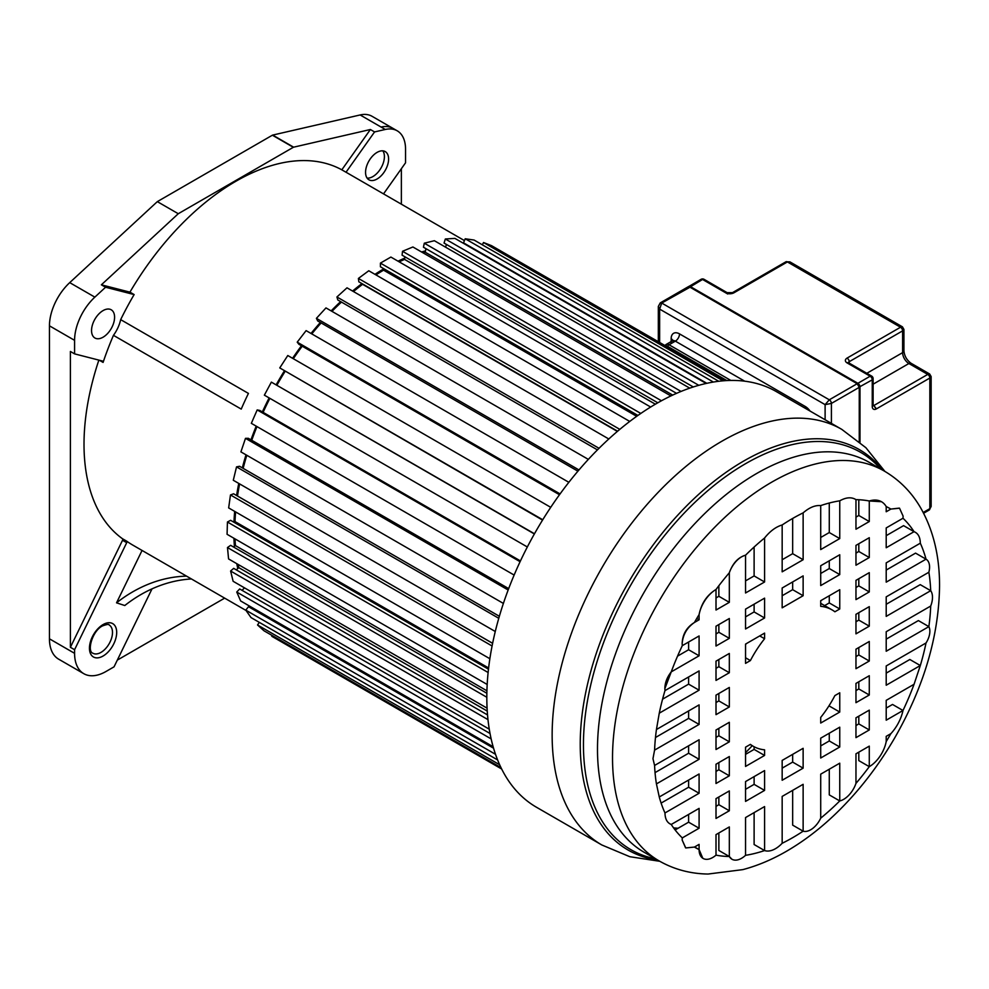 <?xml version="1.0" encoding="UTF-8"?>
<svg xmlns="http://www.w3.org/2000/svg" width="989" height="989" viewBox="0 0 989 989"><rect width="100%" height="100%" fill="white"/><g stroke="black" fill="none" stroke-linecap="round" stroke-linejoin="round"><path stroke-width="1.48" d="M142.057 550.453L116.541 602.833L124.787 605.528A144.171 116.85 108.1 0 1 191.433 578.961M152.022 588.851L114.044 666.833L106.008 671.482A44.431 25.652 -60 0 1 83.793 673.682A44.431 25.652 -60 0 1 74.583 653.333L74.583 649.711L126.716 542.689A1.484 0.853 120 0 0 126.679 541.156A214.774 123.996 120 0 0 132.687 545.038L246.026 610.473M186.55 576.142A144.171 116.85 -71.9 0 0 116.541 602.833M341.823 169.824A214.774 123.996 120 0 0 235.877 181.271A214.774 123.996 120 0 0 129.942 292.151L101.373 284.82L178.28 213.723L293.325 147.299A1.484 0.853 -60 0 1 293.634 147.176L370.381 129.51L341.823 169.824L346.014 172.247L374.571 131.933L385.277 129.472A40.277 23.254 -60 0 1 397.219 130.82A40.277 23.254 -60 0 1 405.552 149.191L405.552 162.802L383.534 193.881M101.373 284.82L105.563 287.243L134.133 294.574L129.942 292.151M134.133 294.574A214.774 123.996 120 0 0 120.67 319.632L248.437 393.412A214.774 123.996 120 0 0 241.229 409.1L113.451 335.333A214.774 123.996 120 0 0 103.091 362.419A1.484 0.853 120 0 0 102.881 361.158A1.484 0.853 120 0 0 102.757 361.109L74.583 353.877L74.583 340.34A40.277 23.254 -60 0 1 94.857 297.133L105.563 287.243M98.863 360.107A214.774 123.996 120 0 0 122.488 538.745A1.484 0.853 -60 0 1 122.537 540.266L70.392 647.301L74.583 649.711M244.073 588.282A214.774 123.996 -60 0 1 243.714 587.404M237.805 568.527A214.774 123.996 -60 0 1 236.779 563.668M234.418 546.336A214.774 123.996 -60 0 1 233.923 538.263M233.973 522.13A214.774 123.996 -60 0 1 234.665 511.387M236.606 495.526A214.774 123.996 -60 0 1 238.757 483.411M242.33 467.884A214.774 123.996 -60 0 1 246.001 454.816M250.971 439.833A214.774 123.996 -60 0 1 256.2 426.135M262.357 411.918A214.774 123.996 -60 0 1 269.132 397.912M276.24 384.659A214.774 123.996 -60 0 1 284.313 370.999M292.571 358.278A214.774 123.996 -60 0 1 301.46 345.767M311.028 333.454A214.774 123.996 -60 0 1 320.349 322.476M331.142 310.892A214.774 123.996 -60 0 1 340.636 301.608M352.579 291.05A214.774 123.996 -60 0 1 361.937 283.583M374.967 274.336A214.774 123.996 -60 0 1 383.559 268.971M398.023 261.183A214.774 123.996 -60 0 1 404.711 258.117M421.561 251.985A214.774 123.996 -60 0 1 425.493 250.885M464.447 240.599L347.448 173.05A214.774 123.996 120 0 0 346.014 172.247M397.219 130.82L372.074 116.306A40.265 23.242 120 0 0 360.12 114.959L272.692 135.085A1.484 0.853 120 0 0 272.383 135.209L157.325 201.632L69.725 282.631A40.277 23.254 120 0 0 49.45 325.826L49.45 638.82A44.431 25.652 120 0 0 58.648 659.169L83.793 673.682M370.381 129.51L374.571 131.933M377.081 152.393A16.294 9.408 120 0 0 366.437 166.745A16.294 9.408 120 0 0 368.934 179.8A16.294 9.408 120 0 0 377.081 178.997A16.294 9.408 120 0 0 387.725 164.644A16.294 9.408 120 0 0 385.228 151.589A16.294 9.408 120 0 0 377.081 152.393M401.361 204.179L401.361 168.723M117.32 660.108L224.651 598.135M70.392 647.301L70.392 351.466L74.583 353.877M157.325 201.632L178.28 213.723M120.67 319.632A25.924 14.971 -60 0 1 113.451 335.333M103.066 337.2A16.294 9.408 120 0 0 113.71 322.834A16.294 9.408 120 0 0 111.213 309.78A16.294 9.408 120 0 0 103.066 310.595A16.294 9.408 120 0 0 92.422 324.948A16.294 9.408 120 0 0 94.919 338.003A16.294 9.408 120 0 0 103.066 337.2M725.889 380.617L499.779 250.415M725.357 380.654L491.533 245.655L483.51 242.515L482.335 244.815M718.706 381.272L474.077 240.043L465.201 238.769L463.52 242.837L706.826 383.312M706.171 383.46L454.903 238.386L445.334 238.992L444.049 243.071L693.277 386.971M446.422 244.456L445.569 247.176M689.741 388.145L434.369 240.71L424.306 243.195L423.428 247.213L676.538 393.35M425.975 248.684L425.208 252.207A213.29 123.143 120 0 0 422.995 252.813M670.901 395.934L412.895 246.978L402.523 251.28L402.078 255.162L657.796 402.795M404.86 256.769L404.563 259.402A213.29 123.143 120 0 0 399.173 261.85M650.651 407.035L390.89 257.066L380.419 263.111L640.81 413.439M637.93 415.442L380.419 266.77L380.419 263.111M375.956 274.905A213.29 123.143 120 0 1 383.559 270.17L383.559 268.575M629.746 421.438L368.773 270.763L358.401 278.441L358.846 281.803L617.618 431.204M362.543 283.93L362.592 284.313A213.29 123.143 120 0 0 353.456 291.557M608.804 438.98L347.003 287.824L336.928 296.972L337.805 299.976L597.443 449.884M341.465 302.102A213.29 123.143 120 0 0 331.958 311.362M588.344 459.391L325.974 307.9L316.406 318.347L317.692 320.943L577.922 471.184M321.141 322.933A213.29 123.143 120 0 0 311.795 333.899M568.848 482.311L306.108 330.623L297.219 342.157L298.901 344.283L559.49 494.735M302.214 346.199A213.29 123.143 120 0 0 293.313 358.71M550.737 507.332L287.787 355.521L279.763 367.92L542.541 520.09M285.055 371.431A213.29 123.143 120 0 0 276.982 385.092M534.48 533.763L271.369 382.125L264.36 395.155L527.335 546.979M269.873 398.332A213.29 123.143 120 0 0 263.099 412.351M520.449 560.924L259.81 410.447L257.189 409.916L251.33 423.329L514.132 575.054M256.967 426.58A213.29 123.143 120 0 0 251.75 440.278M508.68 588.616L248.338 438.312L245.495 438.35L240.908 451.874L503.389 603.426M246.805 455.274A213.29 123.143 120 0 0 243.146 468.353M499.358 616.283L239.548 466.276L236.532 466.882L233.293 480.258L495.266 631.501M239.622 483.905A213.29 123.143 120 0 0 237.508 496.008L237.471 496.021M492.609 643.332L233.589 493.783L230.474 494.957L228.657 507.913L489.864 658.723M235.617 511.931A213.29 123.143 120 0 0 235.011 521.574L233.861 522.192M488.479 669.194L230.598 520.313L227.433 522.007L227.074 534.307L487.181 684.475M235.023 538.906A213.29 123.143 120 0 0 235.456 545.607L233.491 546.979M486.86 693.264L230.635 545.335L227.482 547.535L228.57 558.933L487.083 708.173M238.126 564.435A213.29 123.143 120 0 0 238.819 567.649L236.26 569.862M487.54 714.936L233.676 568.366L230.598 571.024L233.132 581.297L489.271 729.177M244.481 587.849L242.082 590.346M490.037 733.504L239.672 588.962L236.742 592.028L240.661 600.966L493.14 746.732M251.478 607.221L250.823 608.037M493.56 748.191L248.511 606.714L245.779 610.126L251.008 617.569L497.615 759.948M259.303 622.353L257.536 624.974L263.976 630.784L500.99 767.612M272.21 635.531L271.79 636.286L501.67 769.009M257.536 624.974L499.655 764.757M245.779 610.126L495.514 754.31M236.742 592.028L491.15 738.907M230.598 571.024L487.985 719.621M487.256 711.079L238.819 567.649M227.482 547.535L486.823 697.257M486.922 690.792L235.456 545.607M227.433 522.007L488.121 672.508M488.615 667.983L235.011 521.574M230.474 494.957L492.077 645.99M492.621 643.295L237.508 496.008M236.532 466.882L498.777 618.286M245.495 438.35L508.161 590M257.189 409.916L520.09 561.703M271.369 382.125L534.369 533.961M279.763 367.92L542.751 519.757M297.219 342.157L560.083 493.919M316.406 318.347L578.973 469.948M336.928 296.972L599.037 448.301M362.592 284.313L617.371 431.414M358.401 278.441L619.819 429.362M383.559 270.17L636.693 416.32M404.563 259.402L655.361 404.204M402.523 251.28L661.443 400.768M425.208 252.207L672.693 395.093M424.306 243.195L681.062 391.434M445.334 238.992L698.778 385.314M465.201 238.769L713.366 382.051M483.51 242.515L723.083 380.827M752.246 745.694A213.29 123.143 -60 0 1 745.545 752.691M776.464 391.669A239.944 138.534 120 0 0 591.558 455.954A239.944 138.534 120 0 0 486.823 697.418A239.944 138.534 120 0 0 536.52 807.271L601.844 844.977A239.944 138.534 -60 0 1 552.146 735.136A239.944 138.534 -60 0 1 552.146 734.271A239.944 138.534 -60 0 1 657.24 493.301A239.944 138.534 -60 0 1 841.787 429.374L776.464 391.669M678.12 828.238A195.488 112.857 -60 0 1 673.583 827.892M926.025 642.974L886.206 665.956L886.206 685.229L920.314 665.535A195.488 112.857 120 0 0 926.025 642.974A15.119 8.728 -60 0 0 929.858 631.279A15.119 8.728 -60 0 0 928.856 626.63A195.488 112.857 120 0 0 930.711 606.034L886.206 631.724L886.206 651.244L928.856 626.63L918.385 620.585L886.206 639.154M914.059 684.277L886.206 700.348L886.206 720.19L902.994 710.498A195.488 112.857 120 0 0 914.059 684.277L920.314 665.535L909.843 659.49L886.206 673.138M890.879 733.653L886.206 736.348L886.206 741.54A195.488 112.857 120 0 0 890.879 733.653A30.535 17.629 -60 0 0 902.994 710.498L892.523 704.452L886.206 708.087M858.811 752.172L858.811 760.615L869.282 766.66L869.282 746.126L855.967 753.803L855.967 783.387A195.488 112.857 120 0 0 869.282 766.66A24.638 14.229 -60 0 0 886.206 741.54M829.276 769.219L829.276 794.884L839.748 800.942L839.748 763.174L820.709 774.164L820.709 818.163A195.488 112.857 120 0 0 839.748 800.942A19.347 11.163 -60 0 0 855.967 783.387M792.659 790.359L792.659 825.123L803.13 831.18L803.13 784.314L782.163 796.417L782.163 843.283A195.488 112.857 120 0 0 803.13 831.18A17.629 10.174 -60 0 0 820.709 818.163M754.113 812.612L754.113 844.519L764.584 850.565L764.584 806.567L745.545 817.569L745.545 855.324A195.488 112.857 120 0 0 764.584 850.565A24.638 14.229 -60 0 0 782.163 843.283M718.855 832.973L718.855 850.466L729.326 856.511L729.326 826.928L716.011 834.617L716.011 855.151A195.488 112.857 120 0 0 729.326 856.511A19.347 11.163 -60 0 0 731.934 859.231A19.347 11.163 -60 0 0 745.545 855.324M694.587 846.98L699.087 849.576L699.087 844.383L694.414 847.079A195.488 112.857 120 0 0 694.908 847.363A195.488 112.857 120 0 0 699.087 849.576L702.808 858.267M671.234 824.467A195.488 112.857 120 0 0 682.299 837.906L699.087 828.226L699.087 808.384L671.234 824.467C667.179 822.86 665.09 819.016 664.979 812.958L699.087 793.265L699.087 773.991L659.267 796.986A195.488 112.857 120 0 0 664.979 812.958M654.582 765.449A195.488 112.857 120 0 0 656.436 783.906L699.087 759.28L699.087 739.76L654.582 765.449L652.963 758.687L654.582 750.119L699.087 724.43L699.087 704.897L656.436 729.523L659.267 713.18L699.087 690.186L699.087 670.925L664.979 690.606L664.855 688.678L671.234 671.877L699.087 655.794L699.087 635.964L682.299 645.656L682.15 643.691C682.892 634.691 686.984 627.632 694.414 622.489L699.087 619.794L699.087 614.602A24.638 14.229 -60 0 1 716.011 589.493L716.011 610.028L729.326 602.338L729.326 572.755A19.347 11.163 -60 0 1 745.545 555.212L745.545 592.98L764.584 581.977L764.584 537.991C770.11 531.105 775.969 526.766 782.163 524.974L782.163 571.827L803.13 559.725L803.13 512.871C809.323 507.505 815.183 505.082 820.709 505.589L820.709 549.575L839.748 538.585L839.748 500.817C846.139 497.257 851.541 496.874 855.967 499.63L855.967 529.214L869.282 521.537L869.282 500.99A35.579 20.534 -60 0 1 881.496 501.732A35.579 20.534 -60 0 1 886.206 506.566L886.206 511.758L890.879 509.063L899.533 508.21L903.105 516.122L902.994 518.236L886.206 527.928L886.206 547.758L914.059 531.686C918.113 533.294 920.203 537.126 920.314 543.196L886.206 562.877L886.206 582.15L926.025 559.168A17.308 10.001 -60 0 1 929.573 567.068A17.308 10.001 -60 0 1 928.856 572.248L886.206 596.862L886.206 616.382L930.711 590.693A18.84 10.879 -60 0 1 932.491 597.344A18.84 10.879 -60 0 1 930.711 606.034M855.967 517.123L858.811 515.479L858.811 499.729M820.709 537.484L829.276 532.539L829.276 503.018M782.163 559.737L792.659 553.679L792.659 518.459M745.545 580.877L754.113 575.932L754.113 547.041M716.011 597.937L718.855 596.293L718.855 585.723M677.552 656.14L688.604 649.748L688.604 642.009M662.568 699.174L688.604 684.141L688.604 676.971M655.484 737.51L688.604 718.373L688.604 710.943M655.039 772.619L688.604 753.235L688.604 745.805M661.109 803.093L688.604 787.219L688.604 780.037M675.128 829.956L688.604 822.18L688.604 814.429M886.206 604.291L920.24 584.647L930.711 590.693A195.488 112.857 120 0 0 928.856 572.248M886.206 570.06L915.554 553.123L926.025 559.168A195.488 112.857 120 0 0 920.314 543.196M886.206 535.667L903.587 525.641L914.059 531.686A195.488 112.857 120 0 0 902.994 518.236M855.967 553.123L858.811 551.479L858.811 543.74M855.967 587.515L858.811 585.884L858.811 578.701M855.967 621.747L858.811 620.115L858.811 612.686M855.967 656.609L858.811 654.965L858.811 647.535M855.967 690.594L858.811 688.95L858.811 681.78M855.967 725.555L858.811 723.911L858.811 716.172M820.709 573.484L829.276 568.539L829.276 560.8M820.709 745.904L829.276 740.959L829.276 733.22M782.163 595.737L792.659 589.679L792.659 581.94M782.163 768.156L792.659 762.099L792.659 754.36M745.545 616.876L754.113 611.931L754.113 604.192M745.545 789.309L754.113 784.364L754.113 776.612M716.011 633.937L718.855 632.292L718.855 624.553M716.011 668.329L718.855 666.685L718.855 659.502M716.011 702.561L718.855 700.917L718.855 693.487M716.011 737.423L718.855 735.779L718.855 728.349M716.011 771.408L718.855 769.763L718.855 762.581M716.011 806.356L718.855 804.712L718.855 796.973M745.545 754.347L754.113 749.402L754.113 746.744M746.188 643.728A78.761 45.469 120 0 0 745.545 644.741M828.634 706.381L829.276 705.367M824.641 605.602L829.276 602.931L829.276 595.749M832.021 609.867A78.761 45.469 -60 0 1 834.889 611.783L839.748 608.977L839.748 589.704L820.709 600.694L820.709 606.331A78.761 45.469 -60 0 1 832.021 609.867L821.55 603.822A78.761 45.469 120 0 0 820.709 603.352M659.267 796.986L656.436 783.906M694.414 847.079L685.76 847.944L682.15 840.007L682.299 837.906M716.011 855.151A19.347 11.163 -60 0 1 703.092 858.44A19.347 11.163 -60 0 1 699.087 849.576M855.967 717.804L855.967 737.646L869.282 729.956L869.282 710.127L855.967 717.804M820.709 738.165L820.709 758.007L839.748 747.004L839.748 727.175L820.709 738.165M782.163 760.417L782.163 780.259L803.13 768.156L803.13 748.314L782.163 760.417M745.545 781.57L745.545 801.399L764.584 790.409L764.584 770.567L745.545 781.57M716.011 798.618L716.011 818.447L729.326 810.757L729.326 790.928L716.011 798.618M855.967 683.411L855.967 702.684L869.282 694.995L869.282 675.722L855.967 683.411M869.282 661.023L869.282 641.49L855.967 649.18L855.967 668.7L869.282 661.023L858.811 654.965M729.326 741.824L729.326 722.304L716.011 729.993L716.011 749.514L729.326 741.824L718.855 735.779M716.011 764.225L716.011 783.498L729.326 775.809L729.326 756.536L716.011 764.225M855.967 614.317L855.967 633.85L869.282 626.161L869.282 606.64L855.967 614.317M716.011 695.131L716.011 714.651L729.326 706.962L729.326 687.442L716.011 695.131M855.967 580.345L855.967 599.618L869.282 591.929L869.282 572.656L855.967 580.345M716.011 661.146L716.011 680.42L729.326 672.73L729.326 653.457L716.011 661.146M855.967 545.384L855.967 565.214L869.282 557.536L869.282 537.695L855.967 545.384M820.709 565.745L820.709 585.575L839.748 574.584L839.748 554.755L820.709 565.745M782.163 587.998L782.163 607.827L803.13 595.724L803.13 575.895L782.163 587.998M745.545 609.137L745.545 628.979L764.584 617.977L764.584 598.147L745.545 609.137M716.011 626.198L716.011 646.027L729.326 638.338L729.326 618.508L716.011 626.198M764.584 755.448L764.584 749.823A78.761 45.469 -60 0 1 753.272 746.287A78.761 45.469 -60 0 1 750.404 744.371L745.545 747.177L745.545 766.438L764.584 755.448L754.113 749.402M745.545 663.372L750.404 660.565A78.761 45.469 -60 0 1 764.584 638.733L764.584 633.108L745.545 644.099L745.545 663.372M839.748 692.782L834.889 695.588A78.761 45.469 -60 0 1 820.709 717.421L820.709 723.046L839.748 712.055L839.748 692.782M731.872 859.194L729.326 856.511M685.575 847.833L682.15 840.007M764.584 537.991A195.488 112.857 120 0 0 745.545 555.212C738.177 557.363 732.762 563.211 729.326 572.755A195.488 112.857 120 0 0 716.011 589.493C707.024 594.97 701.386 603.339 699.087 614.602A195.488 112.857 120 0 0 694.414 622.489C686.576 627.347 682.484 634.406 682.15 643.691M803.13 512.871A195.488 112.857 120 0 0 782.163 524.974M839.748 500.817A195.488 112.857 120 0 0 820.709 505.589M881.434 501.695L869.282 500.99A195.488 112.857 120 0 0 855.967 499.63M899.347 508.111L890.879 509.063A195.488 112.857 120 0 0 890.384 508.779A195.488 112.857 120 0 0 886.206 506.566M656.436 729.523A195.488 112.857 120 0 0 654.582 750.119M664.979 690.606A195.488 112.857 120 0 0 659.267 713.18M664.855 688.678C664.905 682.867 667.031 677.267 671.234 671.877A195.488 112.857 120 0 1 682.299 645.656M890.879 509.063L889.89 508.494M699.087 724.43L688.604 718.373M699.087 690.186L688.604 684.141M699.087 655.794L688.604 649.748M699.087 619.794L696.763 618.459M729.326 602.338L718.855 596.293M764.584 581.977L754.113 575.932M803.13 559.725L792.659 553.679M839.748 538.585L829.276 532.539M869.282 521.537L858.811 515.479M699.087 828.226L688.604 822.18M699.087 793.265L688.604 787.219M699.087 759.28L688.604 753.235M869.282 729.956L858.811 723.911M839.748 747.004L829.276 740.959M803.13 768.156L792.659 762.099M764.584 790.409L754.113 784.364M729.326 810.757L718.855 804.712M869.282 694.995L858.811 688.95M729.326 775.809L718.855 769.763M869.282 626.161L858.811 620.115M729.326 706.962L718.855 700.917M869.282 591.929L858.811 585.884M729.326 672.73L718.855 666.685M869.282 557.536L858.811 551.479M839.748 574.584L829.276 568.539M803.13 595.724L792.659 589.679M764.584 617.977L754.113 611.931M729.326 638.338L718.855 632.292M750.404 660.565L745.545 657.759M759.713 635.915L764.584 638.733M839.748 712.055L829.276 706.01M839.748 608.977L829.276 602.931M902.438 326.84L900.522 327.235L787.405 261.937L789.939 261.887L902.438 326.84L903.921 329.411L903.921 350.823C904.441 356.065 906.839 360.231 911.116 363.297A4.438 2.571 120 0 0 908.903 363.519A8.889 5.13 60 0 1 902.611 352.64L902.611 330.87L903.921 329.411M902.611 349.006L902.611 330.87L849.205 361.702A2.967 1.706 60 0 0 848.574 359.625A2.967 1.706 60 0 0 848.401 359.341L847.116 358.067A5.922 3.424 -0 0 0 847.116 362.914L870.147 376.216A2.967 1.706 -60 0 1 871.63 376.067A2.967 2.967 0 0 1 873.114 378.639A2.967 1.706 180 0 1 872.249 379.85L859.429 386.959M911.116 363.297L929.672 374.003L927.756 374.411L908.903 363.519L873.114 384.189M931.144 376.574L931.144 506.479L929.845 508.643L929.845 378.033L931.144 376.574L929.672 374.003M701.09 279.318A2.967 2.967 0 0 1 704.057 279.318A2.967 1.706 120 0 0 702.573 279.467A2.967 1.706 -120 0 0 701.09 279.318L688.517 286.662A2.967 1.706 60 0 1 688.839 286.402A2.967 1.706 60 0 1 690.322 286.55L857.896 383.299L870.147 376.216A2.967 1.706 -120 0 1 872.249 379.85L872.249 406.454A5.922 3.424 120 0 0 876.155 409.026L873.819 405.465A2.967 1.706 120 0 0 874.338 405.243L927.756 374.411A2.967 1.706 -120 0 1 929.845 378.033L929.845 503.809M690.013 287.206L661.728 303.054L829.301 399.803A2.967 1.706 60 0 1 831.403 403.425L825.11 404.637L829.301 399.803L857.166 383.72L689.593 286.971A2.967 1.706 -120 0 0 688.109 286.822L660.244 302.906A2.967 1.706 60 0 1 661.728 303.054L659.638 309.1L658.34 306.429M726.866 380.567L666.969 345.989A5.922 3.424 -120 0 0 664.917 345.421M103.066 656.028A19.261 11.114 120 0 0 116.69 632.441A19.261 11.114 120 0 0 103.066 624.578A19.261 11.114 120 0 0 89.455 648.166A19.261 11.114 120 0 0 103.066 656.028M100.977 652.394A16.294 9.408 120 0 0 111.621 638.041A16.294 9.408 120 0 0 109.124 624.986C109.161 623.985 106.936 624.306 102.46 625.938C92.311 630.846 86.748 651.343 92.83 653.197A16.294 9.408 120 0 0 100.977 652.394M99.271 360.219L103.091 362.419M126.679 541.156L122.488 538.745M385.277 129.472L360.132 114.959M272.692 135.085L293.634 147.176M393.016 128.397A40.265 23.242 120 0 0 381.086 127.049M49.45 638.82L74.583 653.333M74.583 340.34L49.45 325.826M69.725 282.631L94.857 297.133M293.325 147.299L272.383 135.209M126.716 542.689L122.537 540.266M367.117 178.119A16.294 9.408 120 0 0 372.89 176.574A16.294 9.408 120 0 0 382.867 164.149A16.294 9.408 120 0 0 382.854 150.847M882.658 470.109A231.203 133.49 120 0 0 699.26 493.82A231.203 133.49 120 0 0 580.234 743.369A231.203 133.49 120 0 0 580.234 744.21A231.203 133.49 120 0 0 657.549 860.01M655.447 858.798A229.473 132.489 -60 0 1 583.448 745.533A229.473 132.489 -60 0 1 583.448 744.655A229.473 132.489 -60 0 1 698.543 498.938A229.473 132.489 -60 0 1 880.556 468.897M659.144 860.924A225.109 129.967 -60 0 1 612.525 757.883A225.109 129.967 -60 0 1 612.525 756.622A225.109 129.967 -60 0 1 711.289 530.809A225.109 129.967 -60 0 1 884.253 471.036L869.22 462.358A225.109 129.967 120 0 0 695.749 522.662A225.109 129.967 120 0 0 597.492 749.192A225.109 129.967 120 0 0 597.492 750.058A225.109 129.967 120 0 0 644.111 852.246L659.144 860.924C674.078 869.418 690.384 873.781 708.05 874.041L742.813 869.628C757.265 865.795 771.581 859.812 785.773 851.677C803.427 841.528 820.351 828.621 836.533 812.946C858.773 791.336 878.158 766.327 894.686 737.942C923.862 686.972 938.821 636.384 939.55 586.18C939.674 556.263 933.332 530.067 920.512 507.604C911.413 492.065 899.322 479.875 884.253 471.036M727.706 293.98L702.573 279.467L690.013 287.02M733.999 292.769L787.405 261.937A2.967 1.706 -120 0 0 785.934 261.788L732.515 292.633A2.967 1.706 -120 0 1 732.725 292.534A2.967 1.706 60 0 1 733.999 292.769A5.922 3.424 -0 0 1 725.617 292.769A2.967 1.706 -60 0 1 727.1 292.633L704.057 279.318M847.116 358.067L900.522 327.235A2.967 1.706 -120 0 1 902.611 330.87M791.596 264.36L887.059 319.472M857.587 383.769L857.896 383.299A2.967 1.706 60 0 1 859.985 386.922L859.985 442.281M871.63 376.067L848.587 362.765A2.967 1.706 120 0 0 847.103 362.914M849.205 364.125L860.022 370.368M849.205 363.124L849.205 361.702A2.967 1.706 -0 0 0 848.377 362.629M866.821 373.298L902.611 352.64A4.438 2.571 0 0 0 903.921 350.823M873.114 404.538L876.427 408.877L929.845 378.033M923.231 512.463L929.845 508.643A2.967 1.706 -120 0 1 929.24 510.003L923.627 513.242M872.249 406.454A2.967 1.706 0 0 0 873.114 405.243L873.114 378.639M873.126 405.502A2.967 1.706 120 0 0 873.819 405.465M859.429 441.811L859.256 386.86A2.374 1.372 -120 0 0 857.587 383.955L689.889 286.946L688.109 286.822M660.207 302.931A2.967 1.706 60 0 1 660.244 302.906L658.328 306.429L658.328 341.625M857.166 383.72L859.256 387.342A2.967 1.706 -120 0 0 857.166 383.72M859.256 441.663L859.256 387.342L831.403 403.425L831.403 423.379M825.11 419.756L825.11 404.637L659.638 309.1L659.638 342.367M671.16 343.566L671.16 338.733A11.843 6.836 -120 0 1 679.53 333.886L805.219 406.454A11.843 6.836 -120 0 1 810.09 411.078M672.792 340.537A5.922 3.424 0 0 0 671.16 338.733M665.004 345.421L666.104 344.481A5.922 3.424 60 0 1 669.059 344.778A2.967 1.706 120 0 0 667.575 346.335M679.53 333.886A5.922 3.424 -60 0 1 675.339 341.143L669.059 344.778L730.822 380.431M744.68 381.173L675.339 341.143A5.922 3.424 -120 0 0 672.384 340.859L673.002 340.253L672.891 341.143M804.997 408.136A5.922 3.424 120 0 0 805.219 406.454M841.787 429.374L865.907 447.72L884.895 471.407M601.844 844.977L629.783 856.697L659.787 861.295M750.169 744.494L753.272 746.287M732.515 292.633L727.1 292.633M789.939 261.887L785.934 261.788M931.144 506.479L929.24 510.003M666.104 344.481L672.384 340.859"/></g></svg>
